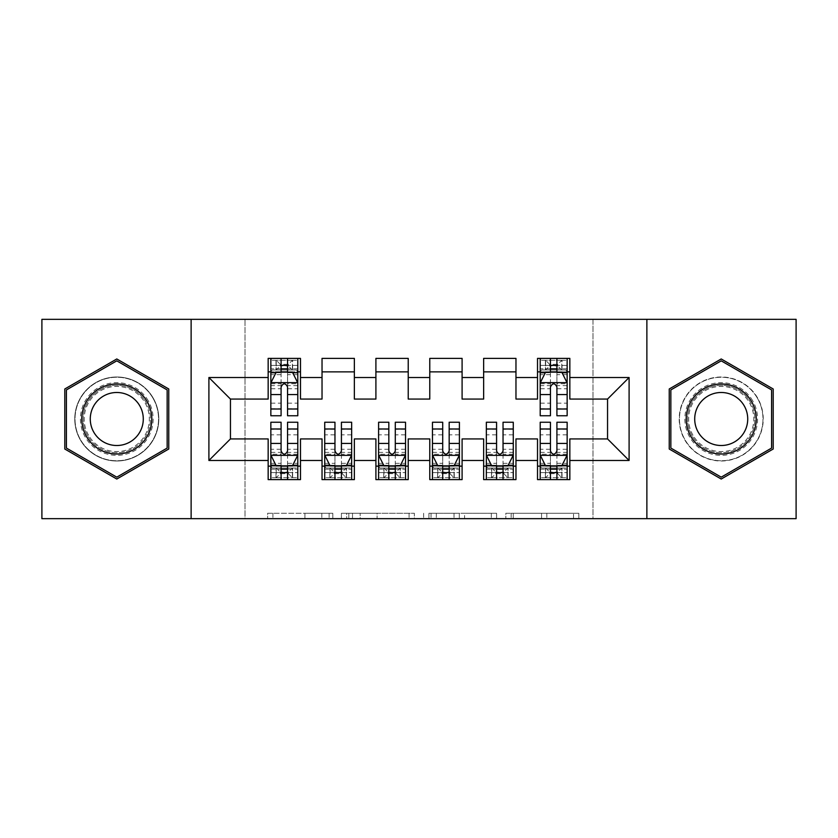 <?xml version="1.0" encoding="UTF-8"?>
<svg xmlns="http://www.w3.org/2000/svg" width="838" height="838" viewBox="0 0 838 838"><rect width="100%" height="100%" fill="white"/><g stroke="black" fill="none" stroke-linecap="round" stroke-linejoin="round"><path stroke-width="0.63" stroke-dasharray="4.19 3.14" d="M332.812 518.659L272.926 518.659L332.812 518.659L332.812 513.275L304.917 513.275L304.917 518.659L304.917 513.275L332.812 513.275L332.812 518.659L332.812 513.275L304.917 513.275L304.917 518.659L304.917 513.275L332.812 513.275L272.926 513.275L332.812 513.275M721.214 376.985A42.015 42.015 0 0 0 679.199 419A42.015 42.015 0 0 0 721.214 461.015A42.015 42.015 0 0 0 763.24 419A42.015 42.015 0 0 0 721.214 376.985A42.015 42.015 0 0 0 679.199 419A42.015 42.015 0 0 0 721.214 461.015A42.015 42.015 0 0 0 763.24 419A42.015 42.015 0 0 0 721.214 376.985M116.786 461.015A42.015 42.015 0 0 1 74.76 419A42.015 42.015 0 0 1 116.786 376.985A42.015 42.015 0 0 0 74.76 419A42.015 42.015 0 0 0 116.786 461.015A42.015 42.015 0 0 0 158.801 419A42.015 42.015 0 0 0 116.786 376.985A42.015 42.015 0 0 1 158.801 419A42.015 42.015 0 0 1 116.786 461.015M573.538 518.659L511.138 518.659L573.538 518.659L573.538 513.275L546.837 513.275L578.828 513.275L578.828 518.659L578.828 513.275L511.138 513.275L578.828 513.275L578.828 518.659L578.828 513.275L573.538 513.275L573.538 518.659M541.547 518.659L513.254 518.659L541.547 518.659L541.547 513.275L546.837 513.275L541.547 513.275L541.547 518.659L541.547 513.275L513.254 513.275L513.254 518.659L513.254 513.275L541.547 513.275L541.547 518.659M505.848 518.659L511.138 518.659L505.848 518.659L505.848 513.275L511.138 513.275L505.848 513.275L505.848 518.659M267.636 518.659L272.926 518.659L267.636 518.659L267.636 513.275L272.926 513.275L267.636 513.275L267.636 518.659M593 518.659L245 518.659L245 319.341L593 319.341L593 518.659L796.1 518.659L796.1 319.341L593 319.341L593 518.659M41.9 518.659L245 518.659L245 319.341L41.9 319.341L41.9 518.659M414.37 518.659L409.08 518.659L414.37 518.659L414.37 513.275L414.37 518.659M346.691 518.659L409.08 518.659L341.401 518.659L346.691 518.659L346.691 513.275L414.37 513.275L341.401 513.275L341.401 518.659L341.401 513.275L346.691 513.275L346.691 518.659M428.92 518.659L496.599 518.659L423.63 518.659L428.92 518.659L428.92 513.275L496.599 513.275L496.599 518.659L496.599 513.275L464.608 513.275L464.608 518.659M515.967 466.138L515.967 479.608L483.641 479.608L483.641 466.138L515.967 466.138L515.967 438.934L537.514 438.934L537.514 466.138L569.84 466.138L569.84 438.934L607.55 438.934L607.55 399.066L569.84 399.066L569.84 358.392L537.514 358.392L537.514 371.863L569.84 371.863M483.641 358.392L515.967 358.392L515.967 371.863L483.641 371.863L483.641 358.392M408.221 466.138L408.221 479.608L375.906 479.608L375.906 466.138L408.221 466.138L408.221 438.934L429.779 438.934L429.779 466.138L462.094 466.138L462.094 438.934L483.641 438.934L483.641 466.138M375.906 358.392L408.221 358.392L408.221 371.863L375.906 371.863L375.906 358.392M300.486 466.138L300.486 479.608L268.16 479.608L268.16 466.138L300.486 466.138L300.486 438.934L322.033 438.934L322.033 466.138L354.359 466.138L354.359 438.934L375.906 438.934L375.906 466.138M268.16 358.392L300.486 358.392L300.486 371.863L268.16 371.863L268.16 358.392M322.033 358.392L354.359 358.392L354.359 371.863L322.033 371.863L322.033 358.392M354.359 466.138L354.359 479.608L322.033 479.608L322.033 466.138M429.779 358.392L462.094 358.392L462.094 371.863L429.779 371.863L429.779 358.392M462.094 466.138L462.094 479.608L429.779 479.608L429.779 466.138M569.84 466.138L569.84 479.608L537.514 479.608L537.514 466.138M537.514 371.863L537.514 399.066L515.967 399.066L515.967 371.863M483.641 371.863L483.641 399.066L462.094 399.066L462.094 371.863M429.779 371.863L429.779 399.066L408.221 399.066L408.221 371.863M375.906 371.863L375.906 399.066L354.359 399.066L354.359 371.863M268.16 371.863L268.16 399.066L230.45 399.066L230.45 438.934L268.16 438.934L268.16 466.138M322.033 371.863L322.033 399.066L300.486 399.066L300.486 371.863M550.451 371.863L540.206 371.863L540.206 365.399L550.451 365.399L550.451 358.392L567.148 358.392L540.206 358.392L540.206 371.863L556.914 371.863M281.086 371.863L270.852 371.863L270.852 365.399L281.086 365.399L281.086 358.392L297.794 358.392L270.852 358.392L270.852 371.863L287.549 371.863M270.852 422.237L270.852 472.601L270.852 466.138L297.794 466.138L297.794 472.601L297.794 422.237M324.725 422.237L324.725 472.601L324.725 466.138L351.656 466.138L351.656 472.601L351.656 422.237M378.598 422.237L378.598 472.601L378.598 466.138L405.529 466.138L405.529 472.601L405.529 422.237M432.471 422.237L432.471 472.601L432.471 466.138L459.402 466.138L459.402 472.601L459.402 422.237M486.344 422.237L486.344 472.601L486.344 466.138L513.275 466.138L513.275 472.601L513.275 422.237M540.206 422.237L540.206 472.601L540.206 466.138L567.148 466.138L567.148 472.601L567.148 422.237M191.127 518.659L191.127 319.341M646.873 319.341L646.873 518.659M352.505 518.659L360.172 518.659L352.505 518.659L352.505 513.275L348.807 513.275L348.807 518.659L348.807 513.275L360.172 513.275L352.505 513.275L352.505 518.659M360.172 518.659L377.09 518.659L360.172 518.659L360.172 513.275L377.09 513.275L377.09 518.659L377.09 513.275L360.172 513.275L360.172 518.659M428.92 513.275L459.318 513.275L459.318 518.659L459.318 513.275L454.028 513.275L459.318 513.275L459.318 518.659L459.318 513.275L464.608 513.275M431.025 513.275L431.025 518.659L431.025 513.275M423.63 513.275L423.63 518.659L423.63 513.275M168.763 388.989L116.786 358.968L64.798 388.989L64.798 449.011L116.786 479.032L168.763 449.011L168.763 388.989M669.237 388.989L669.237 449.011L721.214 479.032L773.202 449.011L773.202 388.989L721.214 358.968L669.237 388.989M270.852 382.903L270.852 408.766L270.852 382.903L276.236 372.135L292.399 372.135L297.794 382.903L297.794 408.766L297.794 382.903M270.852 415.763L270.852 365.399L297.794 365.399L297.794 371.863L270.852 371.863L272.151 369.977L296.484 369.977L272.151 369.977L296.484 369.977L297.794 371.863L297.794 358.392L296.484 360.277L292.651 360.277L292.651 369.977M297.794 415.763L297.794 365.399L287.549 365.399L287.549 358.392M281.086 415.763L281.086 385.616L270.852 385.616M270.852 383.741L281.086 383.741L281.086 408.766L281.086 386.947C283.244 382.861 285.391 382.861 287.549 386.947L287.549 408.766L287.549 383.741L297.794 383.741M288.366 364.321L288.366 365.934L280.28 365.934L280.28 364.321L288.366 364.321L292.399 360.277L292.399 369.977L292.399 360.277L272.151 360.277L270.852 358.392L281.086 358.392M281.086 365.399L281.086 385.616M297.794 385.616L287.549 385.616L287.549 365.399M281.086 383.741L281.086 372.135M287.549 372.135L287.549 383.741M287.549 385.616L287.549 415.763M280.28 364.321L276.236 360.277L276.236 369.977L280.28 365.934M276.236 360.277L276.236 369.977L276.236 360.277M292.399 369.977L288.366 365.934M272.151 360.277L296.484 360.277L272.151 360.277M270.852 452.384L281.086 452.384L281.086 472.601L270.852 472.601L297.794 472.601L287.549 472.601L287.549 479.608L270.852 479.608L270.852 466.138L281.086 466.138M297.794 455.097L297.794 429.234L297.794 455.097L292.399 465.865L276.236 465.865L270.852 455.097L270.852 429.234L270.852 455.097M280.28 473.68L280.28 472.066L288.366 472.066L288.366 473.68L280.28 473.68L276.236 477.723L276.236 468.023L276.236 477.723L272.151 477.723L270.852 479.608L297.794 479.608L297.794 466.138L287.549 466.138M287.549 422.237L287.549 452.384L297.794 452.384M297.794 454.259L287.549 454.259L287.549 429.234L287.549 451.054C285.402 455.139 283.244 455.139 281.086 451.054L281.086 429.234L281.086 454.259L270.852 454.259M276.236 477.723L296.484 477.723L297.794 479.608L287.549 479.608M287.549 472.601L287.549 452.384M287.549 454.259L287.549 465.865M281.086 465.865L281.086 454.259M281.086 452.384L281.086 422.237M270.852 466.138L297.794 466.138L296.484 468.023L272.151 468.023L296.484 468.023L272.151 468.023L270.852 466.138M288.366 473.68L292.399 477.723L292.399 468.023L288.366 472.066M292.399 477.723L292.399 468.023L292.399 477.723M276.236 468.023L280.28 472.066M296.484 477.723L272.151 477.723L296.484 477.723M281.086 472.601L281.086 479.608M324.725 452.384L334.959 452.384L334.959 472.601L324.725 472.601L351.656 472.601L341.422 472.601L341.422 479.608L324.725 479.608L324.725 466.138L334.959 466.138M351.656 455.097L351.656 429.234L351.656 455.097L346.272 465.865L330.109 465.865L324.725 455.097L324.725 429.234L324.725 455.097M334.153 473.68L334.153 472.066L342.229 472.066L342.229 473.68L334.153 473.68L330.109 477.723L330.109 468.023L330.109 477.723L326.024 477.723L324.725 479.608L351.656 479.608L351.656 466.138L341.422 466.138M341.422 422.237L341.422 452.384L351.656 452.384M351.656 454.259L341.422 454.259L341.422 429.234L341.422 451.054C339.275 455.139 337.117 455.139 334.959 451.054L334.959 429.234L334.959 454.259L324.725 454.259M330.109 477.723L350.357 477.723L351.656 479.608L341.422 479.608M341.422 472.601L341.422 452.384M341.422 454.259L341.422 465.865M334.959 465.865L334.959 454.259M334.959 452.384L334.959 422.237M324.725 466.138L351.656 466.138L350.357 468.023L326.024 468.023L350.357 468.023L326.024 468.023L324.725 466.138M342.229 473.68L346.272 477.723L346.272 468.023L342.229 472.066M346.272 477.723L346.272 468.023L346.272 477.723M330.109 468.023L334.153 472.066M350.357 477.723L326.024 477.723L350.357 477.723M334.959 472.601L334.959 479.608M378.598 452.384L388.832 452.384L388.832 472.601L378.598 472.601L405.529 472.601L395.295 472.601L395.295 479.608L378.598 479.608L378.598 466.138L388.832 466.138M405.529 455.097L405.529 429.234L405.529 455.097L400.145 465.865L383.982 465.865L378.598 455.097L378.598 429.234L378.598 455.097M388.025 473.68L388.025 472.066L396.102 472.066L396.102 473.68L388.025 473.68L383.982 477.723L383.982 468.023L383.982 477.723L379.897 477.723L378.598 479.608L405.529 479.608L405.529 466.138L395.295 466.138M395.295 422.237L395.295 452.384L405.529 452.384M405.529 454.259L395.295 454.259L395.295 429.234L395.295 451.054C393.148 455.139 390.99 455.139 388.832 451.054L388.832 429.234L388.832 454.259L378.598 454.259M383.982 477.723L404.23 477.723L405.529 479.608L395.295 479.608M395.295 472.601L395.295 452.384M395.295 454.259L395.295 465.865M388.832 465.865L388.832 454.259M388.832 452.384L388.832 422.237M378.598 466.138L405.529 466.138L404.23 468.023L379.897 468.023L404.23 468.023L379.897 468.023L378.598 466.138M396.102 473.68L400.145 477.723L400.145 468.023L396.102 472.066M400.145 477.723L400.145 468.023L400.145 477.723M383.982 468.023L388.025 472.066M404.23 477.723L379.897 477.723L404.23 477.723M388.832 472.601L388.832 479.608M148.274 400.815A36.359 36.359 0 0 0 98.601 387.512A36.359 36.359 0 0 0 85.287 437.185A36.359 36.359 0 0 0 134.96 450.488A36.359 36.359 0 0 0 148.274 400.815M87.623 435.833A33.667 33.667 0 0 1 99.942 389.838A33.667 33.667 0 0 1 145.938 402.167A33.667 33.667 0 0 0 99.942 389.838A33.667 33.667 0 0 0 87.623 435.833A33.667 33.667 0 0 0 133.619 448.162A33.667 33.667 0 0 0 145.938 402.167A33.667 33.667 0 0 1 133.619 448.162A33.667 33.667 0 0 1 87.623 435.833A33.667 33.667 0 0 0 133.619 448.162A33.667 33.667 0 0 0 145.938 402.167M139.737 405.749A26.512 26.512 0 0 0 103.524 396.039A26.512 26.512 0 0 0 93.825 432.251A26.512 26.512 0 0 0 130.037 441.961A26.512 26.512 0 0 0 139.737 405.749M152.935 398.123A41.753 41.753 0 0 1 137.652 455.16A41.753 41.753 0 0 1 80.626 439.877A41.753 41.753 0 0 1 95.909 382.84A41.753 41.753 0 0 1 152.935 398.123A41.753 41.753 0 0 1 137.652 455.16A41.753 41.753 0 0 1 80.626 439.877A41.753 41.753 0 0 1 95.909 382.84A41.753 41.753 0 0 1 152.935 398.123M116.786 477.157L66.412 448.079L66.412 389.921L116.786 360.843L167.15 389.921L167.15 448.079L116.786 477.157M752.713 400.815A36.359 36.359 0 0 0 703.04 387.512A36.359 36.359 0 0 0 689.726 437.185A36.359 36.359 0 0 0 739.399 450.488A36.359 36.359 0 0 0 752.713 400.815M692.062 435.833A33.667 33.667 0 0 1 704.381 389.838A33.667 33.667 0 0 1 750.377 402.167A33.667 33.667 0 0 0 704.381 389.838A33.667 33.667 0 0 0 692.062 435.833A33.667 33.667 0 0 0 738.058 448.162A33.667 33.667 0 0 0 750.377 402.167A33.667 33.667 0 0 1 738.058 448.162A33.667 33.667 0 0 1 692.062 435.833A33.667 33.667 0 0 0 738.058 448.162A33.667 33.667 0 0 0 750.377 402.167M744.175 405.749A26.512 26.512 0 0 0 707.963 396.039A26.512 26.512 0 0 0 698.264 432.251A26.512 26.512 0 0 0 734.476 441.961A26.512 26.512 0 0 0 744.175 405.749M757.374 398.123A41.753 41.753 0 0 1 742.091 455.16A41.753 41.753 0 0 1 685.065 439.877A41.753 41.753 0 0 1 700.348 382.84A41.753 41.753 0 0 1 757.374 398.123A41.753 41.753 0 0 1 742.091 455.16A41.753 41.753 0 0 1 685.065 439.877A41.753 41.753 0 0 1 700.348 382.84A41.753 41.753 0 0 1 757.374 398.123M721.214 477.157L670.85 448.079L670.85 389.921L721.214 360.843L771.589 389.921L771.589 448.079L721.214 477.157M432.471 452.384L442.705 452.384L442.705 472.601L432.471 472.601L459.402 472.601L449.168 472.601L449.168 479.608L432.471 479.608L432.471 466.138L442.705 466.138M459.402 455.097L459.402 429.234L459.402 455.097L454.018 465.865L437.855 465.865L432.471 455.097L432.471 429.234L432.471 455.097M441.898 473.68L441.898 472.066L449.975 472.066L449.975 473.68L441.898 473.68L437.855 477.723L437.855 468.023L437.855 477.723L433.77 477.723L432.471 479.608L459.402 479.608L459.402 466.138L449.168 466.138M449.168 422.237L449.168 452.384L459.402 452.384M459.402 454.259L449.168 454.259L449.168 429.234L449.168 451.054C447.021 455.139 444.863 455.139 442.705 451.054L442.705 429.234L442.705 454.259L432.471 454.259M437.855 477.723L458.103 477.723L459.402 479.608L449.168 479.608M449.168 472.601L449.168 452.384M449.168 454.259L449.168 465.865M442.705 465.865L442.705 454.259M442.705 452.384L442.705 422.237M432.471 466.138L459.402 466.138L458.103 468.023L433.77 468.023L458.103 468.023L433.77 468.023L432.471 466.138M449.975 473.68L454.018 477.723L454.018 468.023L449.975 472.066M454.018 477.723L454.018 468.023L454.018 477.723M437.855 468.023L441.898 472.066M458.103 477.723L433.77 477.723L458.103 477.723M442.705 472.601L442.705 479.608M486.344 452.384L496.578 452.384L496.578 472.601L486.344 472.601L513.275 472.601L503.041 472.601L503.041 479.608L486.344 479.608L486.344 466.138L496.578 466.138M513.275 455.097L513.275 429.234L513.275 455.097L507.891 465.865L491.728 465.865L486.344 455.097L486.344 429.234L486.344 455.097M495.771 473.68L495.771 472.066L503.848 472.066L503.848 473.68L495.771 473.68L491.728 477.723L491.728 468.023L491.728 477.723L487.643 477.723L486.344 479.608L513.275 479.608L513.275 466.138L503.041 466.138M503.041 422.237L503.041 452.384L513.275 452.384M513.275 454.259L503.041 454.259L503.041 429.234L503.041 451.054C500.894 455.139 498.736 455.139 496.578 451.054L496.578 429.234L496.578 454.259L486.344 454.259M491.728 477.723L511.976 477.723L513.275 479.608L503.041 479.608M503.041 472.601L503.041 452.384M503.041 454.259L503.041 465.865M496.578 465.865L496.578 454.259M496.578 452.384L496.578 422.237M486.344 466.138L513.275 466.138L511.976 468.023L487.643 468.023L511.976 468.023L487.643 468.023L486.344 466.138M503.848 473.68L507.891 477.723L507.891 468.023L503.848 472.066M507.891 477.723L507.891 468.023L507.891 477.723M491.728 468.023L495.771 472.066M511.976 477.723L487.643 477.723L511.976 477.723M496.578 472.601L496.578 479.608M540.206 382.903L540.206 408.766L540.206 382.903L545.601 372.135L561.764 372.135L567.148 382.903L567.148 408.766L567.148 382.903M540.206 415.763L540.206 365.399L567.148 365.399L567.148 371.863L540.206 371.863L541.516 369.977L565.849 369.977L541.516 369.977L565.849 369.977L567.148 371.863L567.148 358.392L565.849 360.277L562.015 360.277L562.015 369.977M567.148 415.763L567.148 365.399L556.914 365.399L556.914 358.392M550.451 415.763L550.451 385.616L540.206 385.616M540.206 383.741L550.451 383.741L550.451 408.766L550.451 386.947C552.598 382.861 554.756 382.861 556.914 386.947L556.914 408.766L556.914 383.741L567.148 383.741M557.72 364.321L557.72 365.934L549.634 365.934L549.634 364.321L557.72 364.321L561.764 360.277L561.764 369.977L561.764 360.277L541.516 360.277L540.206 358.392L550.451 358.392M550.451 365.399L550.451 385.616M567.148 385.616L556.914 385.616L556.914 365.399M550.451 383.741L550.451 372.135M556.914 372.135L556.914 383.741M556.914 385.616L556.914 415.763M549.634 364.321L545.601 360.277L545.601 369.977L549.634 365.934M545.601 360.277L545.601 369.977L545.601 360.277M561.764 369.977L557.72 365.934M541.516 360.277L565.849 360.277L541.516 360.277M540.206 452.384L550.451 452.384L550.451 472.601L540.206 472.601L567.148 472.601L556.914 472.601L556.914 479.608L540.206 479.608L540.206 466.138L550.451 466.138M567.148 455.097L567.148 429.234L567.148 455.097L561.764 465.865L545.601 465.865L540.206 455.097L540.206 429.234L540.206 455.097M549.634 473.68L549.634 472.066L557.72 472.066L557.72 473.68L549.634 473.68L545.601 477.723L545.601 468.023L545.601 477.723L541.516 477.723L540.206 479.608L567.148 479.608L567.148 466.138L556.914 466.138M556.914 422.237L556.914 452.384L567.148 452.384M567.148 454.259L556.914 454.259L556.914 429.234L556.914 451.054C554.756 455.139 552.609 455.139 550.451 451.054L550.451 429.234L550.451 454.259L540.206 454.259M545.601 477.723L565.849 477.723L567.148 479.608L556.914 479.608M556.914 472.601L556.914 452.384M556.914 454.259L556.914 465.865M550.451 465.865L550.451 454.259M550.451 452.384L550.451 422.237M540.206 466.138L567.148 466.138L565.849 468.023L541.516 468.023L565.849 468.023L541.516 468.023L540.206 466.138M557.72 473.68L561.764 477.723L561.764 468.023L557.72 472.066M561.764 477.723L561.764 468.023L561.764 477.723M545.601 468.023L549.634 472.066M565.849 477.723L541.516 477.723L565.849 477.723M550.451 472.601L550.451 479.608M329.104 513.275L329.104 518.659L329.104 513.275M321.834 513.275L321.834 518.659L321.834 513.275M272.926 513.275L272.926 518.659L272.926 513.275M409.08 513.275L409.08 518.659L409.08 513.275M491.309 513.275L491.309 518.659L491.309 513.275M454.028 513.275L454.028 518.659L454.028 513.275M436.315 513.275L436.315 518.659L436.315 513.275M546.837 513.275L546.837 518.659L546.837 513.275M511.138 513.275L511.138 518.659L511.138 513.275M270.988 382.641L297.658 382.641M270.852 403.162L281.086 403.162M281.086 374.659L270.852 374.659M297.794 374.659L287.549 374.659M275.922 372.774L281.086 372.774M287.549 372.774L292.724 372.774M287.549 403.162L297.794 403.162M270.852 388.717L281.086 388.717M287.549 388.717L297.794 388.717M297.794 368.825L287.549 368.825M281.086 368.825L270.852 368.825M275.985 360.277L275.985 369.977M297.658 455.359L270.988 455.359M297.794 434.838L287.549 434.838M287.549 463.341L297.794 463.341M270.852 463.341L281.086 463.341M292.724 465.226L287.549 465.226M281.086 465.226L275.922 465.226M281.086 434.838L270.852 434.838M297.794 449.283L287.549 449.283M281.086 449.283L270.852 449.283M270.852 469.175L281.086 469.175M287.549 469.175L297.794 469.175M275.985 477.723L275.985 468.023M292.651 477.723L292.651 468.023M351.531 455.359L324.861 455.359M351.656 434.838L341.422 434.838M341.422 463.341L351.656 463.341M324.725 463.341L334.959 463.341M346.597 465.226L341.422 465.226M334.959 465.226L329.784 465.226M334.959 434.838L324.725 434.838M351.656 449.283L341.422 449.283M334.959 449.283L324.725 449.283M324.725 469.175L334.959 469.175M341.422 469.175L351.656 469.175M329.858 477.723L329.858 468.023M346.523 477.723L346.523 468.023M405.393 455.359L378.734 455.359M405.529 434.838L395.295 434.838M395.295 463.341L405.529 463.341M378.598 463.341L388.832 463.341M400.47 465.226L395.295 465.226M388.832 465.226L383.657 465.226M388.832 434.838L378.598 434.838M405.529 449.283L395.295 449.283M388.832 449.283L378.598 449.283M378.598 469.175L388.832 469.175M395.295 469.175L405.529 469.175M383.731 477.723L383.731 468.023M400.396 477.723L400.396 468.023M88.577 435.278A32.567 32.567 0 0 1 100.497 390.801A32.567 32.567 0 0 1 144.984 402.722A32.567 32.567 0 0 1 133.064 447.199A32.567 32.567 0 0 1 88.577 435.278M693.016 435.278A32.567 32.567 0 0 1 704.936 390.801A32.567 32.567 0 0 1 749.423 402.722A32.567 32.567 0 0 1 737.503 447.199A32.567 32.567 0 0 1 693.016 435.278M459.266 455.359L432.607 455.359M459.402 434.838L449.168 434.838M449.168 463.341L459.402 463.341M432.471 463.341L442.705 463.341M454.343 465.226L449.168 465.226M442.705 465.226L437.53 465.226M442.705 434.838L432.471 434.838M459.402 449.283L449.168 449.283M442.705 449.283L432.471 449.283M432.471 469.175L442.705 469.175M449.168 469.175L459.402 469.175M437.604 477.723L437.604 468.023M454.269 477.723L454.269 468.023M513.139 455.359L486.469 455.359M513.275 434.838L503.041 434.838M503.041 463.341L513.275 463.341M486.344 463.341L496.578 463.341M508.216 465.226L503.041 465.226M496.578 465.226L491.403 465.226M496.578 434.838L486.344 434.838M513.275 449.283L503.041 449.283M496.578 449.283L486.344 449.283M486.344 469.175L496.578 469.175M503.041 469.175L513.275 469.175M491.477 477.723L491.477 468.023M508.142 477.723L508.142 468.023M540.342 382.641L567.012 382.641M540.206 403.162L550.451 403.162M550.451 374.659L540.206 374.659M567.148 374.659L556.914 374.659M545.276 372.774L550.451 372.774M556.914 372.774L562.078 372.774M556.914 403.162L567.148 403.162M540.206 388.717L550.451 388.717M556.914 388.717L567.148 388.717M567.148 368.825L556.914 368.825M550.451 368.825L540.206 368.825M545.349 360.277L545.349 369.977M567.012 455.359L540.342 455.359M567.148 434.838L556.914 434.838M556.914 463.341L567.148 463.341M540.206 463.341L550.451 463.341M562.078 465.226L556.914 465.226M550.451 465.226L545.276 465.226M550.451 434.838L540.206 434.838M567.148 449.283L556.914 449.283M550.451 449.283L540.206 449.283M540.206 469.175L550.451 469.175M556.914 469.175L567.148 469.175M545.349 477.723L545.349 468.023M562.015 477.723L562.015 468.023M270.852 408.766L281.086 408.766M287.549 408.766L297.794 408.766M297.794 429.234L287.549 429.234M281.086 429.234L270.852 429.234M351.656 429.234L341.422 429.234M334.959 429.234L324.725 429.234M405.529 429.234L395.295 429.234M388.832 429.234L378.598 429.234M459.402 429.234L449.168 429.234M442.705 429.234L432.471 429.234M513.275 429.234L503.041 429.234M496.578 429.234L486.344 429.234M540.206 408.766L550.451 408.766M556.914 408.766L567.148 408.766M567.148 429.234L556.914 429.234M550.451 429.234L540.206 429.234"/><path stroke-width="1.26" d="M646.873 518.659L796.1 518.659L796.1 319.341L646.873 319.341L646.873 518.659L191.127 518.659L191.127 319.341L41.9 319.341L41.9 518.659L191.127 518.659M646.873 319.341L191.127 319.341M208.903 460.481L208.903 377.519L268.16 377.519L268.16 399.066L230.45 399.066L230.45 438.934L208.903 460.481L268.16 460.481L268.16 479.608L300.486 479.608L300.486 460.481L322.033 460.481L322.033 479.608L354.359 479.608L354.359 460.481L375.906 460.481L375.906 479.608L408.221 479.608L408.221 460.481L429.779 460.481L429.779 479.608L462.094 479.608L462.094 460.481L483.641 460.481L483.641 479.608L515.967 479.608L515.967 460.481L537.514 460.481L537.514 479.608L569.84 479.608L569.84 438.934L607.55 438.934L607.55 399.066L569.84 399.066L569.84 377.519L629.097 377.519L629.097 460.481L569.84 460.481M569.84 377.519L569.84 358.392L537.514 358.392L537.514 377.519L515.967 377.519L515.967 358.392L483.641 358.392L483.641 377.519L462.094 377.519L462.094 358.392L429.779 358.392L429.779 377.519L408.221 377.519L408.221 358.392L375.906 358.392L375.906 377.519L354.359 377.519L354.359 358.392L322.033 358.392L322.033 377.519L300.486 377.519L300.486 358.392L268.16 358.392L268.16 377.519M515.967 460.481L515.967 438.934L537.514 438.934L537.514 460.481M629.097 377.519L607.55 399.066M462.094 460.481L462.094 438.934L483.641 438.934L483.641 460.481M537.514 377.519L537.514 399.066L515.967 399.066L515.967 377.519M408.221 460.481L408.221 438.934L429.779 438.934L429.779 460.481M483.641 377.519L483.641 399.066L462.094 399.066L462.094 377.519M354.359 460.481L354.359 438.934L375.906 438.934L375.906 460.481M429.779 377.519L429.779 399.066L408.221 399.066L408.221 377.519M300.486 460.481L300.486 438.934L322.033 438.934L322.033 460.481M375.906 377.519L375.906 399.066L354.359 399.066L354.359 377.519M230.45 438.934L268.16 438.934L268.16 460.481M322.033 377.519L322.033 399.066L300.486 399.066L300.486 377.519M537.514 371.863L540.206 371.863M567.148 371.863L569.84 371.863M483.641 371.863L515.967 371.863M429.779 371.863L462.094 371.863M375.906 371.863L408.221 371.863M322.033 371.863L354.359 371.863M268.16 371.863L270.852 371.863M297.794 371.863L300.486 371.863M268.16 466.138L270.852 466.138M297.794 466.138L300.486 466.138M322.033 466.138L324.725 466.138M351.656 466.138L354.359 466.138M375.906 466.138L378.598 466.138M405.529 466.138L408.221 466.138M429.779 466.138L432.471 466.138M459.402 466.138L462.094 466.138M483.641 466.138L486.344 466.138M513.275 466.138L515.967 466.138M537.514 466.138L540.206 466.138M567.148 466.138L569.84 466.138M208.903 377.519L230.45 399.066M607.55 438.934L629.097 460.481M168.763 388.989L116.786 358.968L64.798 388.989L64.798 449.011L116.786 479.032L168.763 449.011L168.763 388.989M669.237 388.989L669.237 449.011L721.214 479.032L773.202 449.011L773.202 388.989L721.214 358.968L669.237 388.989M287.549 365.399L281.086 365.399M297.794 409.017L287.549 409.017L287.549 415.763L297.794 415.763L297.794 382.903L292.399 372.135L276.236 372.135L270.852 382.903L270.852 415.763L281.086 415.763L281.086 409.017L270.852 409.017M270.852 382.903L270.852 358.392M297.794 382.903L297.794 358.392M281.086 372.135L281.086 358.392M287.549 358.392L287.549 372.135M287.549 409.017L287.549 386.947C285.402 382.798 283.244 382.798 281.086 386.947L281.086 409.017M287.549 371.863L281.086 371.863M281.086 472.601L287.549 472.601M270.852 428.983L281.086 428.983L281.086 422.237L270.852 422.237L270.852 455.097L276.236 465.865L292.399 465.865L297.794 455.097L297.794 422.237L287.549 422.237L287.549 428.983L297.794 428.983M297.794 455.097L297.794 479.608M270.852 455.097L270.852 479.608M287.549 465.865L287.549 479.608M281.086 479.608L281.086 465.865M281.086 428.983L281.086 451.054C283.244 455.202 285.391 455.202 287.549 451.054L287.549 428.983M281.086 466.138L287.549 466.138M334.959 472.601L341.422 472.601M324.725 428.983L334.959 428.983L334.959 422.237L324.725 422.237L324.725 455.097L330.109 465.865L346.272 465.865L351.656 455.097L351.656 422.237L341.422 422.237L341.422 428.983L351.656 428.983M351.656 455.097L351.656 479.608M324.725 455.097L324.725 479.608M341.422 465.865L341.422 479.608M334.959 479.608L334.959 465.865M334.959 428.983L334.959 451.054C337.117 455.202 339.264 455.202 341.422 451.054L341.422 428.983M334.959 466.138L341.422 466.138M388.832 472.601L395.295 472.601M378.598 428.983L388.832 428.983L388.832 422.237L378.598 422.237L378.598 455.097L383.982 465.865L400.145 465.865L405.529 455.097L405.529 422.237L395.295 422.237L395.295 428.983L405.529 428.983M405.529 455.097L405.529 479.608M378.598 455.097L378.598 479.608M395.295 465.865L395.295 479.608M388.832 479.608L388.832 465.865M388.832 428.983L388.832 451.054C390.979 455.202 393.137 455.202 395.295 451.054L395.295 428.983M388.832 466.138L395.295 466.138M147.111 401.496A35.018 35.018 0 0 0 99.272 388.675A35.018 35.018 0 0 0 86.461 436.504A35.018 35.018 0 0 0 134.29 449.325A35.018 35.018 0 0 0 147.111 401.496M139.737 405.749A26.512 26.512 0 0 0 103.524 396.039A26.512 26.512 0 0 0 93.825 432.251A26.512 26.512 0 0 0 130.037 441.961A26.512 26.512 0 0 0 139.737 405.749M116.786 477.157L66.412 448.079L66.412 389.921L116.786 360.843L167.15 389.921L167.15 448.079L116.786 477.157M751.539 401.496A35.018 35.018 0 0 0 703.711 388.675A35.018 35.018 0 0 0 690.889 436.504A35.018 35.018 0 0 0 738.728 449.325A35.018 35.018 0 0 0 751.539 401.496M744.175 405.749A26.512 26.512 0 0 0 707.963 396.039A26.512 26.512 0 0 0 698.264 432.251A26.512 26.512 0 0 0 734.476 441.961A26.512 26.512 0 0 0 744.175 405.749M721.214 477.157L670.85 448.079L670.85 389.921L721.214 360.843L771.589 389.921L771.589 448.079L721.214 477.157M442.705 472.601L449.168 472.601M432.471 428.983L442.705 428.983L442.705 422.237L432.471 422.237L432.471 455.097L437.855 465.865L454.018 465.865L459.402 455.097L459.402 422.237L449.168 422.237L449.168 428.983L459.402 428.983M459.402 455.097L459.402 479.608M432.471 455.097L432.471 479.608M449.168 465.865L449.168 479.608M442.705 479.608L442.705 465.865M442.705 428.983L442.705 451.054C444.852 455.202 447.01 455.202 449.168 451.054L449.168 428.983M442.705 466.138L449.168 466.138M496.578 472.601L503.041 472.601M486.344 428.983L496.578 428.983L496.578 422.237L486.344 422.237L486.344 455.097L491.728 465.865L507.891 465.865L513.275 455.097L513.275 422.237L503.041 422.237L503.041 428.983L513.275 428.983M513.275 455.097L513.275 479.608M486.344 455.097L486.344 479.608M503.041 465.865L503.041 479.608M496.578 479.608L496.578 465.865M496.578 428.983L496.578 451.054C498.725 455.202 500.883 455.202 503.041 451.054L503.041 428.983M496.578 466.138L503.041 466.138M556.914 365.399L550.451 365.399M567.148 409.017L556.914 409.017L556.914 415.763L567.148 415.763L567.148 382.903L561.764 372.135L545.601 372.135L540.206 382.903L540.206 415.763L550.451 415.763L550.451 409.017L540.206 409.017M540.206 382.903L540.206 358.392M567.148 382.903L567.148 358.392M550.451 372.135L550.451 358.392M556.914 358.392L556.914 372.135M556.914 409.017L556.914 386.947C554.756 382.798 552.609 382.798 550.451 386.947L550.451 409.017M556.914 371.863L550.451 371.863M550.451 472.601L556.914 472.601M540.206 428.983L550.451 428.983L550.451 422.237L540.206 422.237L540.206 455.097L545.601 465.865L561.764 465.865L567.148 455.097L567.148 422.237L556.914 422.237L556.914 428.983L567.148 428.983M567.148 455.097L567.148 479.608M540.206 455.097L540.206 479.608M556.914 465.865L556.914 479.608M550.451 479.608L550.451 465.865M550.451 428.983L550.451 451.054C552.598 455.202 554.756 455.202 556.914 451.054L556.914 428.983M550.451 466.138L556.914 466.138M297.658 382.641L270.988 382.641M270.852 372.774L275.922 372.774M292.724 372.774L297.794 372.774M281.086 394.572L270.852 394.572M297.794 394.572L287.549 394.572M287.549 368.825L281.086 368.825M270.988 455.359L297.658 455.359M297.794 465.226L292.724 465.226M275.922 465.226L270.852 465.226M287.549 443.428L297.794 443.428M270.852 443.428L281.086 443.428M281.086 469.175L287.549 469.175M324.861 455.359L351.531 455.359M351.656 465.226L346.597 465.226M329.784 465.226L324.725 465.226M341.422 443.428L351.656 443.428M324.725 443.428L334.959 443.428M334.959 469.175L341.422 469.175M378.734 455.359L405.393 455.359M405.529 465.226L400.47 465.226M383.657 465.226L378.598 465.226M395.295 443.428L405.529 443.428M378.598 443.428L388.832 443.428M388.832 469.175L395.295 469.175M432.607 455.359L459.266 455.359M459.402 465.226L454.343 465.226M437.53 465.226L432.471 465.226M449.168 443.428L459.402 443.428M432.471 443.428L442.705 443.428M442.705 469.175L449.168 469.175M486.469 455.359L513.139 455.359M513.275 465.226L508.216 465.226M491.403 465.226L486.344 465.226M503.041 443.428L513.275 443.428M486.344 443.428L496.578 443.428M496.578 469.175L503.041 469.175M567.012 382.641L540.342 382.641M540.206 372.774L545.276 372.774M562.078 372.774L567.148 372.774M550.451 394.572L540.206 394.572M567.148 394.572L556.914 394.572M556.914 368.825L550.451 368.825M540.342 455.359L567.012 455.359M567.148 465.226L562.078 465.226M545.276 465.226L540.206 465.226M556.914 443.428L567.148 443.428M540.206 443.428L550.451 443.428M550.451 469.175L556.914 469.175"/></g></svg>
